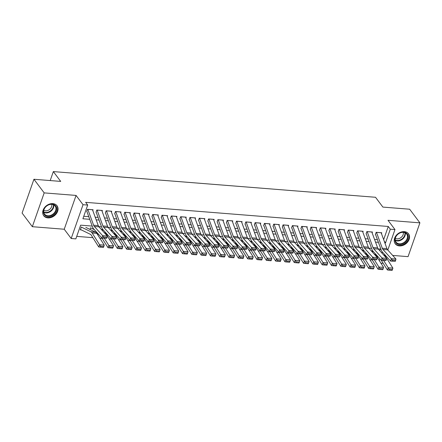 <?xml version="1.0" encoding="UTF-8"?>
<svg xmlns="http://www.w3.org/2000/svg" width="442" height="442" viewBox="0 0 442 442"><rect width="100%" height="100%" fill="white"/><g stroke="black" fill="none" stroke-linecap="round" stroke-linejoin="round"><path stroke-width="0.66" d="M47.869 217.884A8.315 6.398 143.1 0 0 56.294 213.795A8.315 6.398 143.1 0 0 57.012 205.757A8.315 6.398 143.1 0 0 52.858 203.629A8.315 6.398 143.1 0 0 44.438 207.718A8.315 6.398 143.1 0 0 43.714 215.757A8.315 6.398 143.1 0 0 47.869 217.884M399.38 245.907A8.315 6.398 143.1 0 0 407.806 241.818A8.315 6.398 143.1 0 0 408.524 233.785A8.315 6.398 143.1 0 0 404.369 231.658A8.315 6.398 143.1 0 0 395.949 235.741A8.315 6.398 143.1 0 0 395.225 243.78A8.315 6.398 143.1 0 0 399.38 245.907M92.218 226.089L80.648 225.166L75.853 238.873L71.195 238.498L83.035 204.696L87.687 205.066L82.892 218.773L89.748 219.32M64.234 229.238L76.068 195.43L44.178 192.889L33.94 179.264L22.1 213.072L32.338 226.696L64.234 229.238L71.195 238.498M392.673 255.421L408.06 256.647L419.9 222.845L388.01 220.304L394.971 229.564L387.805 250.034M383.164 263.288L380.932 263.194M76.726 236.382L92.853 237.663M99.881 238.227L102.163 238.409M109.191 238.967L111.478 239.15M118.5 239.713L120.788 239.89M127.815 240.454L130.097 240.636M137.125 241.194L139.412 241.376M146.435 241.94L148.722 242.122M155.75 242.68L158.032 242.862M165.059 243.42L167.347 243.603M174.369 244.166L176.656 244.349M183.684 244.907L185.972 245.089M192.994 245.647L195.281 245.829M202.303 246.393L204.591 246.575M211.619 247.133L213.906 247.316M220.928 247.879L223.216 248.061M230.243 248.619L232.525 248.802M239.553 249.36L241.84 249.542M248.863 250.106L251.15 250.288M258.178 250.846L260.46 251.028M267.487 251.586L269.775 251.769M276.797 252.332L279.084 252.515M286.112 253.073L288.394 253.255M295.422 253.813L297.709 253.995M304.731 254.559L307.019 254.741M314.047 255.299L316.328 255.482M323.356 256.045L325.643 256.227M332.666 256.785L334.953 256.968M341.981 257.526L344.268 257.708M351.291 258.272L353.578 258.454M360.6 259.012L362.888 259.194M369.915 259.752L372.203 259.935M44.178 192.889L32.338 226.696M33.94 179.264L60.709 181.402L53.338 171.59L375.518 197.276L382.888 207.088L409.662 209.221L419.9 222.845M92.798 210.596L93.096 209.746L87.51 209.298L86.709 211.585M102.113 211.342L102.411 210.486L96.826 210.044L96.025 212.326M111.423 212.083L111.721 211.232L106.135 210.784L105.334 213.066M120.732 212.823L121.031 211.972L115.445 211.525L114.649 213.812M130.047 213.569L130.346 212.713L124.76 212.27L123.959 214.552M139.357 214.309L139.655 213.458L134.07 213.011L133.269 215.298M148.667 215.055L148.971 214.199L143.379 213.757L142.584 216.039M157.982 215.795L158.28 214.945L152.694 214.497L151.893 216.779M167.291 216.536L167.59 215.685L162.004 215.237L161.203 217.525M176.607 217.282L176.905 216.425L171.314 215.983L170.518 218.265M185.916 218.022L186.215 217.171L180.629 216.724L179.828 219.005M195.226 218.762L195.524 217.912L189.938 217.464L189.137 219.751M204.541 219.508L204.839 218.652L199.248 218.21L198.452 220.492M213.851 220.249L214.149 219.398L208.563 218.95L207.762 221.238M223.16 220.989L223.459 220.138L217.873 219.691L217.072 221.978M232.475 221.735L232.774 220.878L227.188 220.436L226.387 222.718M241.785 222.475L242.083 221.624L236.498 221.177L235.697 223.464M251.095 223.221L251.393 222.365L245.807 221.923L245.006 224.204M260.41 223.961L260.708 223.111L255.122 222.663L254.321 224.945M269.719 224.702L270.018 223.851L264.432 223.403L263.631 225.691M279.029 225.448L279.327 224.591L273.742 224.149L272.941 226.431M288.344 226.188L288.643 225.337L283.057 224.89L282.256 227.171M297.654 226.928L297.952 226.077L292.366 225.63L291.565 227.917M306.963 227.674L307.267 226.818L301.676 226.376L300.88 228.658M316.279 228.415L316.577 227.564L310.991 227.116L310.19 229.404M325.588 229.16L325.887 228.304L320.301 227.862L319.5 230.144M334.903 229.901L335.202 229.05L329.61 228.602L328.815 230.884M344.213 230.641L344.511 229.79L338.926 229.343L338.124 231.63M353.523 231.387L353.821 230.531L348.235 230.089L347.434 232.37M362.838 232.127L363.136 231.276L357.545 230.829L356.749 233.111M372.147 232.868L372.446 232.017L366.86 231.569L366.059 233.857M377.374 257.57L377.689 256.68M379.777 250.713L380.358 249.061M90.422 228.315L90.03 229.442M81.113 227.575L80.311 229.857L81.411 229.945M383.656 239.636L388.269 226.47L85.643 202.342L87.687 205.066M83.765 216.282L88.781 216.679M95.207 217.193L98.096 217.42M104.516 217.934L107.406 218.166M113.832 218.674L116.716 218.906M123.141 219.42L126.031 219.652M132.451 220.16L135.34 220.392M141.766 220.906L144.656 221.133M151.076 221.646L153.965 221.878M160.391 222.387L163.275 222.619M169.7 223.133L172.59 223.359M179.01 223.873L181.9 224.105M188.325 224.613L191.209 224.845M197.635 225.359L200.524 225.586M206.944 226.1L209.834 226.332M216.26 226.845L219.144 227.072M225.569 227.586L228.459 227.818M234.879 228.326L237.768 228.558M244.194 229.072L247.078 229.299M253.504 229.812L256.393 230.044M262.813 230.553L265.703 230.785M272.128 231.299L275.012 231.525M281.438 232.039L284.328 232.271M290.748 232.779L293.637 233.011M300.063 233.525L302.947 233.757M309.372 234.266L312.262 234.498M318.688 235.011L321.572 235.238M327.997 235.752L330.887 235.984M337.307 236.492L340.196 236.724M346.622 237.238L349.506 237.465M355.932 237.978L358.821 238.21M365.241 238.719L368.131 238.951M374.556 239.465L377.44 239.691M381.457 233.614L381.755 232.757L376.17 232.315L375.368 234.597M53.338 171.59L50.195 180.563M76.068 195.43L83.035 204.696M388.269 226.47L390.314 229.194L394.971 229.564M380.877 249.1L378.142 248.885M371.567 248.36L368.832 248.144M362.252 247.619L359.523 247.398M352.943 246.874L350.208 246.658M343.633 246.133L340.898 245.918M334.318 245.393L331.588 245.172M325.008 244.647L322.273 244.432M315.698 243.907L312.964 243.686M306.383 243.166L303.654 242.945M297.074 242.42L294.339 242.205M287.764 241.68L285.029 241.459M278.449 240.934L275.72 240.719M269.139 240.194L266.404 239.978M259.824 239.453L257.095 239.232M250.515 238.708L247.78 238.492M241.205 237.967L238.47 237.752M231.89 237.227L229.16 237.006M222.58 236.481L219.845 236.266M213.271 235.741L210.536 235.52M203.955 234.995L201.226 234.779M194.646 234.254L191.911 234.039M185.336 233.514L182.601 233.293M176.021 232.768L173.292 232.553M166.711 232.028L163.976 231.812M157.402 231.288L154.667 231.067M148.087 230.542L145.357 230.326M138.777 229.801L136.042 229.58M129.467 229.061L126.732 228.84M120.152 228.315L117.423 228.1M110.843 227.575L108.108 227.354M101.527 226.829L98.798 226.613M379.308 260.625L379.932 258.846M381.938 253.111L382.347 251.957M385.794 255.769L385.54 256.498M384.827 242.846L385.518 242.901L390.314 229.194M96.168 219.829L99.058 220.061M105.483 220.575L108.367 220.801M114.793 221.315L117.683 221.547M124.103 222.055L126.992 222.287M133.418 222.801L136.302 223.028M142.727 223.542L145.617 223.774M152.037 224.282L154.927 224.514M161.352 225.028L164.242 225.254M170.662 225.768L173.551 226M179.977 226.514L182.861 226.74M189.287 227.254L192.176 227.486M198.596 227.995L201.486 228.227M207.911 228.741L210.795 228.967M217.221 229.481L220.11 229.713M226.531 230.221L229.42 230.453M235.846 230.967L238.73 231.194M245.155 231.707L248.045 231.94M254.465 232.448L257.355 232.68M263.78 233.194L266.664 233.426M273.09 233.934L275.979 234.166M282.399 234.68L285.289 234.906M291.714 235.42L294.599 235.652M301.024 236.161L303.914 236.393M310.334 236.906L313.223 237.133M319.649 237.647L322.538 237.879M328.958 238.387L331.848 238.619M338.274 239.133L341.158 239.36M347.583 239.873L350.473 240.105M356.893 240.619L359.782 240.846M366.208 241.36L369.092 241.592M375.518 242.1L378.407 242.332M384.22 241.172L385.518 242.901M381.131 232.707A3.735 1.801 94.6 0 1 381.148 232.752L386.932 248.614A5.332 2.575 -85.4 0 0 387.64 249.852L395.971 259.078L391.319 258.703L392.358 260.095L392.071 261.045L395.33 261.305L395.618 260.355L392.358 260.095M395.33 261.305L390.595 261.084L382.258 251.857A8 3.856 94.6 0 1 381.203 249.995L375.589 234.614M392.071 261.045L390.595 261.084L391.319 258.703L382.982 249.481A5.332 2.575 -85.4 0 1 382.28 248.238L376.49 232.382A3.735 1.801 94.6 0 0 376.474 232.337M395.618 260.355L395.971 259.078M376.418 256.056L378.197 256.929M381.297 260.338L387.38 269.957L388.247 267.775L383.667 260.531M373.656 251.896L371.059 250.631M389.187 269.277L388.838 270.15L392.098 270.41L392.446 269.537L389.187 269.277L388.247 267.775L392.905 268.145L385.463 256.377A8 3.856 -85.4 0 0 384.186 255.139L383.452 254.78M392.905 268.145L392.446 269.537M388.838 270.15L387.38 269.957M403.706 232.177A7.199 5.536 -36.9 0 1 407.833 238.846A7.199 5.536 -36.9 0 1 399.391 244.514A7.199 5.536 -36.9 0 1 395.264 237.846A7.199 5.536 -36.9 0 1 403.706 232.177M399.341 243.785A6.663 5.127 143.1 0 0 406.093 240.509A6.663 5.127 143.1 0 0 406.673 234.067A6.663 5.127 143.1 0 0 403.342 232.365A6.663 5.127 143.1 0 0 396.59 235.636A6.663 5.127 143.1 0 0 396.015 242.078A6.663 5.127 143.1 0 0 399.341 243.785M403.286 232.359A5.249 4.033 -36.9 0 1 401.756 236.89A5.249 4.033 -36.9 0 1 396.971 238.846A5.249 4.033 -36.9 0 1 395.314 238.354M394.822 243.144A8.265 6.354 143.1 0 0 394.944 243.31A8.265 6.354 143.1 0 0 399.071 245.426A8.265 6.354 143.1 0 0 407.441 241.365A8.265 6.354 143.1 0 0 408.154 233.382A8.265 6.354 143.1 0 0 408.027 233.216M56.559 207.674A7.199 5.536 -36.9 0 1 51.311 215.911A7.199 5.536 -36.9 0 1 43.515 212.972A7.199 5.536 -36.9 0 1 48.764 204.729A7.199 5.536 -36.9 0 1 56.559 207.674M43.791 212.503A6.663 5.127 143.1 0 0 44.504 214.055A6.663 5.127 143.1 0 0 51.99 214.751A6.663 5.127 143.1 0 0 55.869 207.596A6.663 5.127 143.1 0 0 55.162 206.044A6.663 5.127 143.1 0 0 47.675 205.348A6.663 5.127 143.1 0 0 43.791 212.503M51.775 204.331A5.249 4.033 -36.9 0 1 51.791 204.397A5.249 4.033 -36.9 0 1 49.427 209.574A5.249 4.033 -36.9 0 1 43.802 210.326M43.31 215.116A8.265 6.354 143.1 0 0 43.432 215.287A8.265 6.354 143.1 0 0 52.714 216.149A8.265 6.354 143.1 0 0 57.526 207.276A8.265 6.354 143.1 0 0 56.642 205.353A8.265 6.354 143.1 0 0 56.515 205.193M371.816 231.967A3.735 1.801 94.6 0 1 371.832 232.011L377.623 247.868A5.332 2.575 -85.4 0 0 378.324 249.111L386.662 258.332L382.004 257.962L383.048 259.355L382.761 260.305L386.015 260.565L386.308 259.614L383.048 259.355M386.015 260.565L381.28 260.338L372.949 251.117A8 3.856 94.6 0 1 371.893 249.255L366.274 233.873M382.761 260.305L381.28 260.338L382.004 257.962L373.672 248.741A5.332 2.575 -85.4 0 1 372.965 247.498L367.18 231.641A3.735 1.801 94.6 0 0 367.164 231.597M386.308 259.614L386.662 258.332M362.506 231.227A3.735 1.801 94.6 0 1 362.523 231.271L368.313 247.128A5.332 2.575 -85.4 0 0 369.015 248.365L377.352 257.592L372.694 257.222L373.739 258.609L373.446 259.559L376.706 259.819L376.998 258.868L373.739 258.609M376.706 259.819L371.971 259.598L363.633 250.371A8 3.856 94.6 0 1 362.578 248.514L356.965 233.133M373.446 259.559L371.971 259.598L372.694 257.222L364.357 247.995A5.332 2.575 -85.4 0 1 363.656 246.758L357.865 230.895A3.735 1.801 94.6 0 0 357.849 230.851M376.998 258.868L377.352 257.592M353.197 230.481A3.735 1.801 94.6 0 1 353.208 230.525L358.998 246.387A5.332 2.575 -85.4 0 0 359.705 247.625L368.037 256.852L363.385 256.476L364.423 257.868L364.136 258.819L367.396 259.078L367.683 258.128L364.423 257.868M367.396 259.078L362.661 258.852L354.324 249.631A8 3.856 94.6 0 1 353.268 247.769L347.655 232.387M364.136 258.819L362.661 258.852L363.385 256.476L355.048 247.255A5.332 2.575 -85.4 0 1 354.346 246.012L348.556 230.155A3.735 1.801 94.6 0 0 348.539 230.111M367.683 258.128L368.037 256.852M343.882 229.741A3.735 1.801 94.6 0 1 343.898 229.785L349.688 245.642A5.332 2.575 -85.4 0 0 350.39 246.885L358.727 256.106L354.07 255.736L355.114 257.122L354.827 258.078L358.081 258.338L358.374 257.388L355.114 257.122M358.081 258.338L353.346 258.111L345.014 248.89A8 3.856 94.6 0 1 343.959 247.028L338.34 231.647M354.827 258.078L353.346 258.111L354.07 255.736L345.738 246.514A5.332 2.575 -85.4 0 1 345.031 245.271L339.241 229.415A3.735 1.801 94.6 0 0 339.224 229.37M358.374 257.388L358.727 256.106M367.109 255.316L368.888 256.189M371.987 259.598L378.065 269.211L378.938 267.034L374.357 259.786M364.341 251.155L361.749 249.89M379.877 268.532L379.529 269.405L382.789 269.664L383.137 268.791L379.877 268.532L378.938 267.034L383.595 267.404L376.148 255.636A8 3.856 -85.4 0 0 374.877 254.399L374.136 254.04M383.595 267.404L383.137 268.791M379.529 269.405L378.065 269.211M357.793 254.575L359.578 255.443M362.672 258.857L368.755 268.471L369.628 266.288L365.042 259.045M355.031 250.415L352.44 249.144M370.567 267.791L370.214 268.664L373.473 268.924L373.822 268.051L370.567 267.791L369.628 266.288L374.28 266.659L366.838 254.89A8 3.856 -85.4 0 0 365.567 253.653L364.827 253.294M374.28 266.659L373.822 268.051M370.214 268.664L368.755 268.471M348.484 253.83L350.263 254.702M353.362 258.111L359.445 267.725L360.313 265.548L355.733 258.305M345.721 249.669L343.125 248.404M361.252 267.051L360.904 267.924L364.164 268.183L364.512 267.311L361.252 267.051L360.313 265.548L364.97 265.918L357.528 254.15A8 3.856 -85.4 0 0 356.252 252.912L355.517 252.553M364.97 265.918L364.512 267.311M360.904 267.924L359.445 267.725M339.174 253.089L340.953 253.957M348.771 257.592L349.058 256.642L345.804 256.382L345.511 257.332L348.694 257.741L344.036 257.371L350.13 266.985L351.003 264.802L346.423 257.559M336.406 248.929L333.815 247.664M351.942 266.305L351.594 267.178L354.854 267.438L355.202 266.565L351.942 266.305L351.003 264.802L355.661 265.178L348.213 253.404A8 3.856 -85.4 0 0 346.942 252.172L346.202 251.807M355.661 265.178L355.202 266.565M351.594 267.178L350.13 266.985M334.572 228.995A3.735 1.801 94.6 0 1 334.588 229.039L340.379 244.901A5.332 2.575 -85.4 0 0 341.08 246.139L349.418 255.365L344.76 254.995L345.804 256.382M329.914 228.625A3.735 1.801 94.6 0 1 329.931 228.669L335.721 244.531A5.332 2.575 -85.4 0 0 336.423 245.769L344.76 254.995L344.036 257.371L335.699 248.144A8 3.856 94.6 0 1 334.644 246.282L329.03 230.901M344.036 257.371L345.511 257.332M349.058 256.642L349.418 255.365M329.859 252.349L331.644 253.216M339.462 256.852L339.749 255.901L336.489 255.642L336.202 256.592L339.379 257.001L334.727 256.625L340.821 266.244L341.694 264.062L337.108 256.819M327.097 248.189L324.505 246.918M342.627 265.565L342.279 266.438L345.539 266.697L345.887 265.824L342.627 265.565L341.694 264.062L346.346 264.432L338.904 252.664A8 3.856 -85.4 0 0 337.633 251.426L336.892 251.067M346.346 264.432L345.887 265.824M342.279 266.438L340.821 266.244M325.257 228.254A3.735 1.801 94.6 0 1 325.273 228.299L331.064 244.155A5.332 2.575 -85.4 0 0 331.771 245.398L340.102 254.62L335.45 254.249L336.489 255.642M320.605 227.884A3.735 1.801 94.6 0 1 320.621 227.928L326.411 243.785A5.332 2.575 -85.4 0 0 327.113 245.028L335.45 254.249L334.727 256.625L326.389 247.404A8 3.856 94.6 0 1 325.334 245.542L319.721 230.16M334.727 256.625L336.202 256.592M339.749 255.901L340.102 254.62M320.549 251.603L322.328 252.476M330.146 256.106L330.439 255.156L327.179 254.896L326.887 255.846L330.069 256.255L325.411 255.885L331.511 265.498L332.378 263.322L327.798 256.073M317.787 247.443L315.19 246.177M333.318 264.824L332.97 265.692L336.229 265.951L336.577 265.084L333.318 264.824L332.378 263.322L337.036 263.692L329.594 251.923A8 3.856 -85.4 0 0 328.318 250.686L327.583 250.327M337.036 263.692L336.577 265.084M332.97 265.692L331.511 265.498M315.947 227.514A3.735 1.801 94.6 0 1 315.964 227.558L321.754 243.415A5.332 2.575 -85.4 0 0 322.456 244.658L330.793 253.879L326.135 253.509L327.179 254.896M311.29 227.144A3.735 1.801 94.6 0 1 311.306 227.182L317.096 243.045A5.332 2.575 -85.4 0 0 317.804 244.282L326.135 253.509L325.411 255.885L317.08 246.664A8 3.856 94.6 0 1 316.024 244.802L310.406 229.42M325.411 255.885L326.887 255.846M330.439 255.156L330.793 253.879M311.24 250.863L313.019 251.73M320.837 255.365L321.124 254.415L317.87 254.156L317.577 255.106L320.759 255.515L316.102 255.144L322.196 264.758L323.069 262.576L318.489 255.332M308.472 246.702L305.881 245.437M324.008 264.078L323.66 264.951L326.92 265.211L327.268 264.338L324.008 264.078L323.069 262.576L327.726 262.951L320.279 251.178A8 3.856 -85.4 0 0 319.008 249.945L318.268 249.581M327.726 262.951L327.268 264.338M323.66 264.951L322.196 264.758M306.637 226.768A3.735 1.801 94.6 0 1 306.654 226.812L312.444 242.675A5.332 2.575 -85.4 0 0 313.146 243.912L321.483 253.139L316.826 252.769L317.87 254.156M301.98 226.398A3.735 1.801 94.6 0 1 301.997 226.442L307.787 242.299A5.332 2.575 -85.4 0 0 308.488 243.542L316.826 252.769L316.102 255.144L307.765 245.918A8 3.856 94.6 0 1 306.709 244.056L301.096 228.674M316.102 255.144L317.577 255.106M321.124 254.415L321.483 253.139M301.925 250.122L303.709 250.99M311.527 254.625L311.814 253.675L308.555 253.415L308.267 254.365L311.444 254.769L306.792 254.399L312.886 264.018L313.759 261.835L309.173 254.592M299.162 245.962L296.565 244.691M314.693 263.338L314.345 264.211L317.605 264.471L317.953 263.598L314.693 263.338L313.759 261.835L318.411 262.205L310.969 250.437A8 3.856 -85.4 0 0 309.693 249.2L308.958 248.84M318.411 262.205L317.953 263.598M314.345 264.211L312.886 264.018M297.322 226.028A3.735 1.801 94.6 0 1 297.339 226.072L303.129 241.929A5.332 2.575 -85.4 0 0 303.836 243.172L312.168 252.393L307.516 252.023L308.555 253.415M292.67 225.658A3.735 1.801 94.6 0 1 292.687 225.702L298.477 241.559A5.332 2.575 -85.4 0 0 299.179 242.802L307.516 252.023L306.792 254.399L298.455 245.177A8 3.856 94.6 0 1 297.4 243.315L291.786 227.934M306.792 254.399L308.267 254.365M311.814 253.675L312.168 252.393M292.615 249.376L294.394 250.249M297.494 253.658L303.577 263.272L304.444 261.095L299.864 253.846M289.847 245.216L287.256 243.951M305.383 262.592L305.035 263.465L308.295 263.725L308.643 262.857L305.383 262.592L304.444 261.095L309.102 261.465L301.659 249.697A8 3.856 -85.4 0 0 300.383 248.459L299.643 248.1M309.102 261.465L308.643 262.857M305.035 263.465L303.577 263.272M288.013 225.287A3.735 1.801 94.6 0 1 288.029 225.332L293.819 241.188A5.332 2.575 -85.4 0 0 294.521 242.431L302.858 251.653L298.201 251.283L299.245 252.669L298.952 253.62L302.212 253.879L302.505 252.929L299.245 252.669M302.212 253.879L297.477 253.658L289.14 244.432A8 3.856 94.6 0 1 288.09 242.575L282.471 227.194M298.952 253.62L297.477 253.658L298.201 251.283L289.864 242.056A5.332 2.575 -85.4 0 1 289.162 240.818L283.372 224.956A3.735 1.801 94.6 0 0 283.355 224.912M302.505 252.929L302.858 251.653M283.305 248.636L285.084 249.503M288.184 252.918L294.262 262.531L295.134 260.349L290.554 253.106M280.537 244.476L277.946 243.21M296.074 261.852L295.726 262.725L298.98 262.984L299.333 262.112L296.074 261.852L295.134 260.349L299.792 260.719L292.344 248.951A8 3.856 -85.4 0 0 291.074 247.719L290.333 247.354M299.792 260.719L299.333 262.112M295.726 262.725L294.262 262.531M278.703 224.542A3.735 1.801 94.6 0 1 278.72 224.586L284.51 240.448A5.332 2.575 -85.4 0 0 285.212 241.686L293.549 250.912L288.891 250.537L289.93 251.929L289.643 252.879L292.902 253.139L293.19 252.189L289.93 251.929M292.902 253.139L288.167 252.918L279.83 243.691A8 3.856 94.6 0 1 278.775 241.829L273.162 226.448M289.643 252.879L288.167 252.918L288.891 250.537L280.554 241.315A5.332 2.575 -85.4 0 1 279.852 240.072L274.062 224.216A3.735 1.801 94.6 0 0 274.046 224.171M293.19 252.189L293.549 250.912M273.99 247.89L275.775 248.763M278.869 252.172L284.952 261.786L285.825 259.609L281.239 252.365M271.228 243.73L268.631 242.465M286.759 261.112L286.41 261.984L289.67 262.244L290.018 261.371L286.759 261.112L285.825 259.609L290.477 259.979L283.035 248.211A8 3.856 -85.4 0 0 281.758 246.973L281.024 246.614M290.477 259.979L290.018 261.371M286.41 261.984L284.952 261.786M269.388 223.801A3.735 1.801 94.6 0 1 269.405 223.845L275.195 239.702A5.332 2.575 -85.4 0 0 275.896 240.945L284.234 250.166L279.576 249.796L280.62 251.189L280.333 252.139L283.593 252.399L283.88 251.448L280.62 251.189M283.593 252.399L278.852 252.172L270.521 242.951A8 3.856 94.6 0 1 269.465 241.089L263.852 225.707M280.333 252.139L278.852 252.172L279.576 249.796L271.244 240.575A5.332 2.575 -85.4 0 1 270.543 239.332L264.752 223.475A3.735 1.801 94.6 0 0 264.736 223.431M283.88 251.448L284.234 250.166M264.681 247.15L266.46 248.023M269.559 251.432L275.637 261.045L276.51 258.868L271.929 251.62M261.913 242.989L259.321 241.724M277.449 260.366L277.101 261.239L280.361 261.498L280.709 260.625L277.449 260.366L276.51 258.868L281.167 259.239L273.725 247.47A8 3.856 -85.4 0 0 272.449 246.233L271.708 245.874M281.167 259.239L280.709 260.625M277.101 261.239L275.637 261.045M255.371 246.409L257.15 247.277M260.25 250.691L266.327 260.305L267.2 258.122L262.614 250.879M252.603 242.249L250.012 240.978M268.139 259.625L267.791 260.498L271.045 260.758L271.399 259.885L268.139 259.625L267.2 258.122L271.858 258.493L264.41 246.724A8 3.856 -85.4 0 0 263.139 245.487L262.399 245.128M271.858 258.493L271.399 259.885M267.791 260.498L266.327 260.305M246.056 245.664L247.84 246.537M250.934 249.945L257.017 259.559L257.89 257.382L253.305 250.133M243.293 241.503L240.697 240.238M258.824 258.885L258.476 259.752L261.736 260.012L262.084 259.145L258.824 258.885L257.89 257.382L262.542 257.752L255.1 245.984A8 3.856 -85.4 0 0 253.824 244.746L253.089 244.387M262.542 257.752L262.084 259.145M258.476 259.752L257.017 259.559M260.078 223.061A3.735 1.801 94.6 0 1 260.095 223.1L265.885 238.962A5.332 2.575 -85.4 0 0 266.587 240.199L274.924 249.426L270.266 249.056L271.311 250.443L271.018 251.393L274.278 251.653L274.57 250.702L271.311 250.443M274.278 251.653L269.543 251.432L261.205 242.205A8 3.856 94.6 0 1 260.156 240.343L254.537 224.967M271.018 251.393L269.543 251.432L270.266 249.056L261.929 239.829A5.332 2.575 -85.4 0 1 261.228 238.592L255.437 222.729A3.735 1.801 94.6 0 0 255.421 222.685M274.57 250.702L274.924 249.426M250.769 222.315A3.735 1.801 94.6 0 1 250.785 222.359L256.57 238.216A5.332 2.575 -85.4 0 0 257.277 239.459L265.609 248.68L260.957 248.31L261.995 249.702L261.708 250.653L264.968 250.912L265.255 249.962L261.995 249.702M264.968 250.912L260.233 250.686L251.896 241.465A8 3.856 94.6 0 1 250.841 239.603L245.227 224.221M261.708 250.653L260.233 250.686L260.957 248.31L252.62 239.089A5.332 2.575 -85.4 0 1 251.918 237.846L246.128 221.989A3.735 1.801 94.6 0 0 246.111 221.945M265.255 249.962L265.609 248.68M241.454 221.575A3.735 1.801 94.6 0 1 241.47 221.619L247.26 237.476A5.332 2.575 -85.4 0 0 247.962 238.719L256.299 247.94L251.642 247.57L252.686 248.957L252.399 249.907L255.658 250.172L255.946 249.216L252.686 248.957M255.658 250.172L250.918 249.945L242.586 240.724A8 3.856 94.6 0 1 241.531 238.862L235.912 223.481M252.399 249.907L250.918 249.945L251.642 247.57L243.31 238.348A5.332 2.575 -85.4 0 1 242.603 237.105L236.818 221.249A3.735 1.801 94.6 0 0 236.802 221.204M255.946 249.216L256.299 247.94M236.746 244.923L238.525 245.791M241.625 249.205L247.702 258.819L248.575 256.636L243.995 249.393M233.978 240.763L231.387 239.498M249.515 258.139L249.166 259.012L252.426 259.272L252.774 258.399L249.515 258.139L248.575 256.636L253.233 257.012L245.791 245.238A8 3.856 -85.4 0 0 244.514 244.006L243.774 243.641M253.233 257.012L252.774 258.399M249.166 259.012L247.702 258.819M232.144 220.829A3.735 1.801 94.6 0 1 232.16 220.873L237.951 236.735A5.332 2.575 -85.4 0 0 238.652 237.973L246.99 247.2L242.332 246.829L243.376 248.216L243.083 249.166L246.343 249.426L246.636 248.476L243.376 248.216M246.343 249.426L241.608 249.205L233.271 239.978A8 3.856 94.6 0 1 232.216 238.116L226.602 222.735M243.083 249.166L241.608 249.205L242.332 246.829L233.995 237.603A5.332 2.575 -85.4 0 1 233.293 236.365L227.503 220.503A3.735 1.801 94.6 0 0 227.486 220.459M246.636 248.476L246.99 247.2M227.431 244.183L229.216 245.05M237.034 248.686L237.321 247.735L234.061 247.476L233.774 248.426L236.951 248.835L232.299 248.459L238.393 258.078L239.266 255.896L234.68 248.653M224.669 240.023L222.077 238.752M240.205 257.399L239.851 258.272L243.111 258.531L243.459 257.658L240.205 257.399L239.266 255.896L243.918 256.266L236.476 244.498A8 3.856 -85.4 0 0 235.205 243.26L234.464 242.901M243.918 256.266L243.459 257.658M239.851 258.272L238.393 258.078M222.834 220.088A3.735 1.801 94.6 0 1 222.851 220.133L228.636 235.989A5.332 2.575 -85.4 0 0 229.343 237.232L237.674 246.454L233.022 246.083L234.061 247.476M218.177 219.718A3.735 1.801 94.6 0 1 218.193 219.762L223.983 235.619A5.332 2.575 -85.4 0 0 224.685 236.862L233.022 246.083L232.299 248.459L223.961 239.238A8 3.856 94.6 0 1 222.906 237.376L217.293 221.995M232.299 248.459L233.774 248.426M237.321 247.735L237.674 246.454M218.121 243.437L219.901 244.31M227.718 247.94L228.011 246.99L224.751 246.73L224.464 247.68L227.641 248.089L222.983 247.719L229.083 257.332L229.95 255.156L225.37 247.907M215.359 239.277L212.762 238.011M230.89 256.658L230.542 257.526L233.801 257.785L234.149 256.918L230.89 256.658L229.95 255.156L234.608 255.526L227.166 243.757A8 3.856 -85.4 0 0 225.89 242.52L225.155 242.161M234.608 255.526L234.149 256.918M230.542 257.526L229.083 257.332M213.519 219.348A3.735 1.801 94.6 0 1 213.536 219.392L219.326 235.249A5.332 2.575 -85.4 0 0 220.028 236.492L228.365 245.713L223.707 245.343L224.751 246.73M208.867 218.972A3.735 1.801 94.6 0 1 208.884 219.017L214.668 234.879A5.332 2.575 -85.4 0 0 215.376 236.116L223.707 245.343L222.983 247.719L214.652 238.498A8 3.856 94.6 0 1 213.597 236.636L207.978 221.254M222.983 247.719L224.464 247.68M228.011 246.99L228.365 245.713M208.812 242.697L210.591 243.564M218.409 247.2L218.702 246.249L215.442 245.99L215.149 246.94L218.331 247.349L213.674 246.979L219.768 256.592L220.641 254.41L216.061 247.166M206.044 238.536L203.453 237.271M221.58 255.912L221.232 256.785L224.492 257.045L224.84 256.172L221.58 255.912L220.641 254.41L225.298 254.785L217.851 243.012A8 3.856 -85.4 0 0 216.58 241.78L215.84 241.415M225.298 254.785L224.84 256.172M221.232 256.785L219.768 256.592M204.21 218.602A3.735 1.801 94.6 0 1 204.226 218.646L210.016 234.509A5.332 2.575 -85.4 0 0 210.718 235.746L219.055 244.973L214.398 244.597L215.442 245.99M199.552 218.232A3.735 1.801 94.6 0 1 199.569 218.276L205.359 234.133A5.332 2.575 -85.4 0 0 206.06 235.376L214.398 244.597L213.674 246.979L205.337 237.752A8 3.856 94.6 0 1 204.281 235.89L198.668 220.508M213.674 246.979L215.149 246.94M218.702 246.249L219.055 244.973M199.497 241.956L201.281 242.824M209.099 246.459L209.386 245.509L206.127 245.249L205.839 246.2L209.016 246.603L204.364 246.233L210.458 255.852L211.331 253.669L206.745 246.426M196.734 237.79L194.143 236.525M212.27 255.172L211.917 256.045L215.177 256.305L215.525 255.432L212.27 255.172L211.331 253.669L215.983 254.04L208.541 242.271A8 3.856 -85.4 0 0 207.27 241.034L206.53 240.675M215.983 254.04L215.525 255.432M211.917 256.045L210.458 255.852M194.9 217.862A3.735 1.801 94.6 0 1 194.916 217.906L200.701 233.763A5.332 2.575 -85.4 0 0 201.408 235.006L209.74 244.227L205.088 243.857L206.127 245.249M190.242 217.492A3.735 1.801 94.6 0 1 190.259 217.536L196.049 233.393A5.332 2.575 -85.4 0 0 196.751 234.636L205.088 243.857L204.364 246.233L196.027 237.011A8 3.856 94.6 0 1 194.972 235.15L189.358 219.768M204.364 246.233L205.839 246.2M209.386 245.509L209.74 244.227M190.187 241.21L191.966 242.083M199.784 245.713L200.077 244.763L196.817 244.503L196.53 245.454L199.707 245.862L195.049 245.492L201.149 255.106L202.016 252.929L197.436 245.68M187.425 237.05L184.828 235.785M202.955 254.426L202.607 255.299L205.867 255.559L206.215 254.686L202.955 254.426L202.016 252.929L206.674 253.299L199.232 241.531A8 3.856 -85.4 0 0 197.955 240.293L197.22 239.934M206.674 253.299L206.215 254.686M202.607 255.299L201.149 255.106M185.585 217.121A3.735 1.801 94.6 0 1 185.601 217.166L191.392 233.022A5.332 2.575 -85.4 0 0 192.093 234.26L200.43 243.487L195.773 243.117L196.817 244.503M180.933 216.746A3.735 1.801 94.6 0 1 180.944 216.79L186.734 232.652A5.332 2.575 -85.4 0 0 187.441 233.89L195.773 243.117L195.049 245.492L186.717 236.266A8 3.856 94.6 0 1 185.662 234.409L180.043 219.028M195.049 245.492L196.53 245.454M200.077 244.763L200.43 243.487M180.877 240.47L182.657 241.338M190.474 244.973L190.762 244.023L187.507 243.763L187.215 244.713L190.397 245.122L185.739 244.746L191.834 254.365L192.706 252.183L188.126 244.94M178.109 236.31L175.518 235.045M193.646 253.686L193.298 254.559L196.557 254.819L196.905 253.946L193.646 253.686L192.706 252.183L197.364 252.553L189.916 240.785A8 3.856 -85.4 0 0 188.646 239.547L187.905 239.188M197.364 252.553L196.905 253.946M193.298 254.559L191.834 254.365M176.275 216.376A3.735 1.801 94.6 0 1 176.292 216.42L182.082 232.282A5.332 2.575 -85.4 0 0 182.784 233.52L191.121 242.746L186.463 242.371L187.507 243.763M171.618 216.005A3.735 1.801 94.6 0 1 171.634 216.05L177.424 231.906A5.332 2.575 -85.4 0 0 178.126 233.149L186.463 242.371L185.739 244.746L177.402 235.525A8 3.856 94.6 0 1 176.347 233.663L170.734 218.282M185.739 244.746L187.215 244.713M190.762 244.023L191.121 242.746M171.562 239.724L173.347 240.597M181.165 244.233L181.452 243.282L178.192 243.017L177.905 243.973L181.082 244.376L176.43 244.006L182.524 253.62L183.397 251.443L178.811 244.199M168.8 235.564L166.209 234.299M184.331 252.946L183.982 253.818L187.242 254.078L187.59 253.205L184.331 252.946L183.397 251.443L188.049 251.813L180.607 240.045A8 3.856 -85.4 0 0 179.336 238.807L178.596 238.448M188.049 251.813L187.59 253.205M183.982 253.818L182.524 253.62M166.96 215.635A3.735 1.801 94.6 0 1 166.977 215.679L172.767 231.536A5.332 2.575 -85.4 0 0 173.474 232.779L181.806 242.001L177.154 241.63L178.192 243.017M162.308 215.265A3.735 1.801 94.6 0 1 162.325 215.309L168.115 231.166A5.332 2.575 -85.4 0 0 168.816 232.409L177.154 241.63L176.43 244.006L168.093 234.785A8 3.856 94.6 0 1 167.037 232.923L161.424 217.541M176.43 244.006L177.905 243.973M181.452 243.282L181.806 242.001M157.65 214.889A3.735 1.801 94.6 0 1 157.667 214.934L163.457 230.796A5.332 2.575 -85.4 0 0 164.159 232.033L172.496 241.26L167.838 240.89L168.883 242.277L168.59 243.227L171.85 243.487L172.142 242.536L168.883 242.277M171.85 243.487L167.115 243.266L158.783 234.039A8 3.856 94.6 0 1 157.728 232.177L152.109 216.795M168.59 243.227L167.115 243.266L167.838 240.89L159.507 231.663A5.332 2.575 -85.4 0 1 158.8 230.426L153.009 214.563A3.735 1.801 94.6 0 0 152.993 214.519M172.142 242.536L172.496 241.26M148.341 214.149A3.735 1.801 94.6 0 1 148.357 214.193L154.148 230.05A5.332 2.575 -85.4 0 0 154.849 231.293L163.186 240.514L158.529 240.144L159.573 241.536L159.28 242.487L162.54 242.746L162.827 241.796L159.573 241.536M162.54 242.746L157.805 242.52L149.468 233.299A8 3.856 94.6 0 1 148.413 231.437L142.799 216.055M159.28 242.487L157.805 242.52L158.529 240.144L150.192 230.923A5.332 2.575 -85.4 0 1 149.49 229.68L143.7 213.823A3.735 1.801 94.6 0 0 143.683 213.779M162.827 241.796L163.186 240.514M162.253 238.984L164.032 239.851M167.131 243.266L173.214 252.879L174.082 250.697L169.501 243.454M159.49 234.824L156.893 233.558M175.021 252.2L174.673 253.073L177.933 253.332L178.281 252.459L175.021 252.2L174.082 250.697L178.739 251.073L171.297 239.299A8 3.856 -85.4 0 0 170.021 238.067L169.286 237.708M178.739 251.073L178.281 252.459M174.673 253.073L173.214 252.879M152.943 238.244L154.722 239.111M157.822 242.525L163.899 252.139L164.772 249.957L160.192 242.713M150.175 234.083L147.584 232.812M165.711 251.459L165.363 252.332L168.623 252.592L168.971 251.719L165.711 251.459L164.772 249.957L169.43 250.327L161.982 238.558A8 3.856 -85.4 0 0 160.711 237.321L159.971 236.962M169.43 250.327L168.971 251.719M165.363 252.332L163.899 252.139M143.628 237.498L145.412 238.371M148.506 241.78L154.59 251.393L155.462 249.216L150.877 241.967M140.865 233.337L138.269 232.072M156.396 250.719L156.048 251.586L159.308 251.846L159.656 250.979L156.396 250.719L155.462 249.216L160.114 249.586L152.672 237.818A8 3.856 -85.4 0 0 151.396 236.581L150.661 236.221M160.114 249.586L159.656 250.979M156.048 251.586L154.59 251.393M139.026 213.409A3.735 1.801 94.6 0 1 139.042 213.453L144.832 229.31A5.332 2.575 -85.4 0 0 145.54 230.553L153.871 239.774L149.219 239.404L150.258 240.791L149.971 241.741L153.23 242.001L153.518 241.05L150.258 240.791M153.23 242.001L148.495 241.78L140.158 232.558A8 3.856 94.6 0 1 139.103 230.696L133.49 215.315M149.971 241.741L148.495 241.78L149.219 239.404L140.882 230.177A5.332 2.575 -85.4 0 1 140.18 228.939L134.39 213.083A3.735 1.801 94.6 0 0 134.374 213.038M153.518 241.05L153.871 239.774M134.318 236.757L136.097 237.625M139.197 241.039L145.28 250.653L146.147 248.47L141.567 241.227M131.55 232.597L128.959 231.332M147.087 249.973L146.738 250.846L149.998 251.106L150.346 250.233L147.087 249.973L146.147 248.47L150.805 248.846L143.363 237.072A8 3.856 -85.4 0 0 142.086 235.84L141.346 235.475M150.805 248.846L150.346 250.233M146.738 250.846L145.28 250.653M129.716 212.663A3.735 1.801 94.6 0 1 129.733 212.707L135.523 228.569A5.332 2.575 -85.4 0 0 136.224 229.807L144.562 239.034L139.904 238.663L140.948 240.05L140.655 241L143.915 241.26L144.208 240.31L140.948 240.05M143.915 241.26L139.18 241.039L130.843 231.812A8 3.856 94.6 0 1 129.793 229.95L124.174 214.569M140.655 241L139.18 241.039L139.904 238.663L131.572 229.437A5.332 2.575 -85.4 0 1 130.865 228.199L125.075 212.337A3.735 1.801 94.6 0 0 125.058 212.293M144.208 240.31L144.562 239.034M125.009 236.017L126.788 236.884M129.887 240.299L135.965 249.912L136.838 247.73L132.257 240.487M122.241 231.857L119.649 230.586M137.777 249.233L137.429 250.106L140.683 250.365L141.037 249.492L137.777 249.233L136.838 247.73L141.495 248.1L134.048 236.332A8 3.856 -85.4 0 0 132.777 235.094L132.036 234.735M141.495 248.1L141.037 249.492M137.429 250.106L135.965 249.912M120.406 211.922A3.735 1.801 94.6 0 1 120.423 211.967L126.213 227.823A5.332 2.575 -85.4 0 0 126.915 229.067L135.252 238.288L130.594 237.918L131.633 239.31L131.346 240.26L134.606 240.52L134.893 239.57L131.633 239.31M134.606 240.52L129.871 240.293L121.533 231.072A8 3.856 94.6 0 1 120.478 229.21L114.865 213.829M131.346 240.26L129.871 240.293L130.594 237.918L122.257 228.696A5.332 2.575 -85.4 0 1 121.556 227.453L115.765 211.596A3.735 1.801 94.6 0 0 115.749 211.552M134.893 239.57L135.252 238.288M115.694 235.271L117.478 236.144M120.572 239.553L126.655 249.166L127.528 246.99L122.942 239.741M112.931 231.111L110.334 229.846M128.462 248.487L128.114 249.36L131.373 249.62L131.722 248.752L128.462 248.487L127.528 246.99L132.18 247.36L124.738 235.592A8 3.856 -85.4 0 0 123.462 234.354L122.727 233.995M132.18 247.36L131.722 248.752M128.114 249.36L126.655 249.166M111.091 211.182A3.735 1.801 94.6 0 1 111.108 211.226L116.898 227.083A5.332 2.575 -85.4 0 0 117.6 228.326L125.937 237.547L121.279 237.177L122.323 238.564L122.036 239.514L125.296 239.774L125.583 238.824L122.323 238.564M125.296 239.774L120.555 239.553L112.224 230.326A8 3.856 94.6 0 1 111.169 228.47L105.555 213.088M122.036 239.514L120.555 239.553L121.279 237.177L112.948 227.95A5.332 2.575 -85.4 0 1 112.246 226.713L106.456 210.851A3.735 1.801 94.6 0 0 106.439 210.806M125.583 238.824L125.937 237.547M106.384 234.531L108.163 235.398M111.262 238.813L117.34 248.426L118.213 246.244L113.633 239M103.616 230.37L101.025 229.105M119.152 247.747L118.804 248.619L122.064 248.879L122.412 248.006L119.152 247.747L118.213 246.244L122.87 246.614L115.428 234.846A8 3.856 -85.4 0 0 114.152 233.614L113.412 233.249M122.87 246.614L122.412 248.006M118.804 248.619L117.34 248.426M101.782 210.436A3.735 1.801 94.6 0 1 101.798 210.48L107.588 226.343A5.332 2.575 -85.4 0 0 108.29 227.58L116.627 236.807L111.97 236.431L113.014 237.824L112.721 238.774L115.981 239.034L116.274 238.083L113.014 237.824M115.981 239.034L111.246 238.813L102.909 229.586A8 3.856 94.6 0 1 101.859 227.724L96.24 212.342M112.721 238.774L111.246 238.813L111.97 236.431L103.632 227.21A5.332 2.575 -85.4 0 1 102.931 225.967L97.141 210.11A3.735 1.801 94.6 0 0 97.124 210.066M116.274 238.083L116.627 236.807M97.074 233.785L98.853 234.658M101.953 238.067L108.03 247.68L108.903 245.503L104.318 238.26M94.306 229.625L90.5 227.768M109.843 247.006L109.494 247.879L112.749 248.139L113.102 247.266L109.843 247.006L108.903 245.503L113.561 245.874L106.113 234.105A8 3.856 -85.4 0 0 104.842 232.868L104.102 232.509M113.561 245.874L113.102 247.266M109.494 247.879L108.03 247.68M92.472 209.696A3.735 1.801 94.6 0 1 92.489 209.74L98.279 225.597A5.332 2.575 -85.4 0 0 98.98 226.84L107.312 236.061L102.66 235.691L103.699 237.083L103.411 238.034L106.671 238.293L106.958 237.343L103.699 237.083M106.671 238.293L101.936 238.067L93.599 228.845A8 3.856 94.6 0 1 92.544 226.984L86.93 211.602M103.411 238.034L101.936 238.067L102.66 235.691L94.323 226.47A5.332 2.575 -85.4 0 1 93.621 225.227L87.831 209.37A3.735 1.801 94.6 0 0 87.814 209.326M106.958 237.343L107.312 236.061M80.466 229.426A3.735 1.801 -85.4 0 0 80.742 229.619L90.428 234.348A5.332 2.575 94.6 0 1 91.273 235.172L98.721 246.94L99.594 244.763L92.146 232.989A8 3.856 -85.4 0 0 90.875 231.757L81.184 227.022M100.527 246.26L100.179 247.133L103.439 247.393L103.787 246.52L100.527 246.26L99.594 244.763L104.246 245.133L96.804 233.365A8 3.856 -85.4 0 0 95.527 232.127L85.842 227.398M104.246 245.133L103.787 246.52M100.179 247.133L98.721 246.94M386.932 248.614L382.28 248.238M387.64 249.852L382.982 249.481M381.148 232.752L376.49 232.382M384.849 256.327L385.463 256.377M383.744 255.106L384.186 255.139M405.275 232.895A6.663 5.127 -36.9 0 1 397.209 240.945A6.663 5.127 -36.9 0 1 395.281 240.409M395.214 239.973A6.448 4.956 143.1 0 0 397.071 240.487A6.448 4.956 143.1 0 0 404.872 232.713M53.764 204.873A6.663 5.127 -36.9 0 1 50.775 211.304A6.663 5.127 -36.9 0 1 43.769 212.387M43.703 211.95A6.448 4.956 143.1 0 0 50.471 210.9A6.448 4.956 143.1 0 0 53.36 204.69M377.623 247.868L372.965 247.498M378.324 249.111L373.672 248.741M371.832 232.011L367.18 231.641M368.313 247.128L363.656 246.758M369.015 248.365L364.357 247.995M362.523 231.271L357.865 230.895M358.998 246.387L354.346 246.012M359.705 247.625L355.048 247.255M353.208 230.525L348.556 230.155M349.688 245.642L345.031 245.271M350.39 246.885L345.738 246.514M343.898 229.785L339.241 229.415M375.534 255.587L376.148 255.636M374.429 254.36L374.877 254.399M366.225 254.841L366.838 254.89M365.12 253.62L365.567 253.653M356.915 254.1L357.528 254.15M355.81 252.879L356.252 252.912M347.6 253.36L348.213 253.404M346.495 252.133L346.942 252.172M340.379 244.901L335.721 244.531M341.08 246.139L336.423 245.769M334.588 229.039L329.931 228.669M338.29 252.614L338.904 252.664M337.185 251.393L337.633 251.426M331.064 244.155L326.411 243.785M331.771 245.398L327.113 245.028M325.273 228.299L320.621 227.928M328.981 251.874L329.594 251.923M327.876 250.653L328.318 250.686M321.754 243.415L317.096 243.045M322.456 244.658L317.804 244.282M315.964 227.558L311.306 227.182M319.665 251.133L320.279 251.178M318.56 249.907L319.008 249.945M312.444 242.675L307.787 242.299M313.146 243.912L308.488 243.542M306.654 226.812L301.997 226.442M310.356 250.387L310.969 250.437M309.251 249.166L309.693 249.2M303.129 241.929L298.477 241.559M303.836 243.172L299.179 242.802M297.339 226.072L292.687 225.702M301.046 249.647L301.659 249.697M299.941 248.421L300.383 248.459M293.819 241.188L289.162 240.818M294.521 242.431L289.864 242.056M288.029 225.332L283.372 224.956M291.731 248.901L292.344 248.951M290.626 247.68L291.074 247.719M284.51 240.448L279.852 240.072M285.212 241.686L280.554 241.315M278.72 224.586L274.062 224.216M282.421 248.161L283.035 248.211M281.316 246.94L281.758 246.973M275.195 239.702L270.543 239.332M275.896 240.945L271.244 240.575M269.405 223.845L264.752 223.475M273.112 247.421L273.725 247.47M272.007 246.194L272.449 246.233M263.797 246.675L264.41 246.724M262.692 245.454L263.139 245.487M254.487 245.934L255.1 245.984M253.382 244.713L253.824 244.746M265.885 238.962L261.228 238.592M266.587 240.199L261.929 239.829M260.095 223.1L255.437 222.729M256.57 238.216L251.918 237.846M257.277 239.459L252.62 239.089M250.785 222.359L246.128 221.989M247.26 237.476L242.603 237.105M247.962 238.719L243.31 238.348M241.47 221.619L236.818 221.249M245.177 245.194L245.791 245.238M244.072 243.967L244.514 244.006M237.951 236.735L233.293 236.365M238.652 237.973L233.995 237.603M232.16 220.873L227.503 220.503M235.862 244.448L236.476 244.498M234.757 243.227L235.205 243.26M228.636 235.989L223.983 235.619M229.343 237.232L224.685 236.862M222.851 220.133L218.193 219.762M226.553 243.708L227.166 243.757M225.448 242.487L225.89 242.52M219.326 235.249L214.668 234.879M220.028 236.492L215.376 236.116M213.536 219.392L208.884 219.017M217.237 242.962L217.851 243.012M216.132 241.741L216.58 241.78M210.016 234.509L205.359 234.133M210.718 235.746L206.06 235.376M204.226 218.646L199.569 218.276M207.928 242.222L208.541 242.271M206.823 241L207.27 241.034M200.701 233.763L196.049 233.393M201.408 235.006L196.751 234.636M194.916 217.906L190.259 217.536M198.618 241.481L199.232 241.531M197.513 240.255L197.955 240.293M191.392 233.022L186.734 232.652M192.093 234.26L187.441 233.89M185.601 217.166L180.944 216.79M189.303 240.735L189.916 240.785M188.198 239.514L188.646 239.547M182.082 232.282L177.424 231.906M182.784 233.52L178.126 233.149M176.292 216.42L171.634 216.05M179.993 239.995L180.607 240.045M178.888 238.774L179.336 238.807M172.767 231.536L168.115 231.166M173.474 232.779L168.816 232.409M166.977 215.679L162.325 215.309M163.457 230.796L158.8 230.426M164.159 232.033L159.507 231.663M157.667 214.934L153.009 214.563M154.148 230.05L149.49 229.68M154.849 231.293L150.192 230.923M148.357 214.193L143.7 213.823M170.684 239.255L171.297 239.299M169.579 238.028L170.021 238.067M161.369 238.509L161.982 238.558M160.264 237.288L160.711 237.321M152.059 237.768L152.672 237.818M150.954 236.547L151.396 236.581M144.832 229.31L140.18 228.939M145.54 230.553L140.882 230.177M139.042 213.453L134.39 213.083M142.749 237.028L143.363 237.072M141.644 235.801L142.086 235.84M135.523 228.569L130.865 228.199M136.224 229.807L131.572 229.437M129.733 212.707L125.075 212.337M133.434 236.282L134.048 236.332M132.329 235.061L132.777 235.094M126.213 227.823L121.556 227.453M126.915 229.067L122.257 228.696M120.423 211.967L115.765 211.596M124.125 235.542L124.738 235.592M123.02 234.321L123.462 234.354M116.898 227.083L112.246 226.713M117.6 228.326L112.948 227.95M111.108 211.226L106.456 210.851M114.815 234.796L115.428 234.846M113.71 233.575L114.152 233.614M107.588 226.343L102.931 225.967M108.29 227.58L103.632 227.21M101.798 210.48L97.141 210.11M105.5 234.056L106.113 234.105M104.395 232.835L104.842 232.868M98.279 225.597L93.621 225.227M98.98 226.84L94.323 226.47M92.489 209.74L87.831 209.37M92.146 232.989L96.804 233.365M90.875 231.757L95.527 232.127"/></g></svg>
